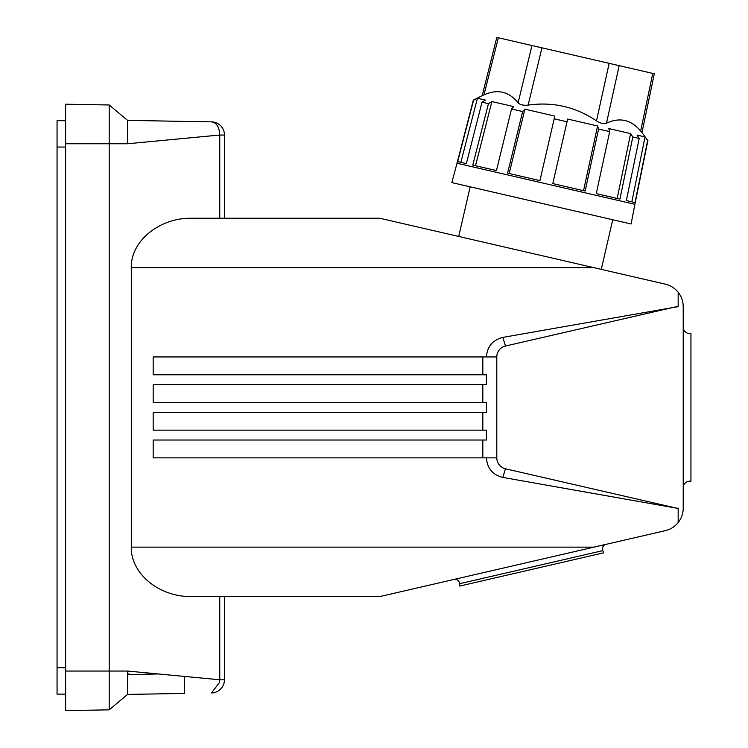 <?xml version="1.0" encoding="UTF-8"?>
<svg xmlns="http://www.w3.org/2000/svg" width="748" height="748" viewBox="0 0 748 748"><rect width="100%" height="100%" fill="white"/><g stroke="black" fill="none" stroke-linecap="round" stroke-linejoin="round"><path stroke-width="1.12" d="M502.843 477.42L676.603 508.173L505.461 468.781L502.843 477.42C492.67 474.83 487.191 468.313 486.424 457.86L153.172 457.86L482.825 457.86L482.825 440.03L153.172 440.03L486.424 440.03L486.424 430.147L153.172 430.147L153.172 412.344L486.424 412.344L486.424 402.461L153.172 402.461L153.172 384.668L486.424 384.668L486.424 374.776L153.172 374.776L153.172 356.946L486.424 356.946C487.191 346.502 492.67 339.985 502.843 337.395L678.174 306.633L678.174 292.234C681.475 296.47 683.158 301.266 683.214 306.633L683.214 508.173C683.158 513.539 681.475 518.345 678.174 522.572C674.799 526.704 670.517 529.397 665.337 530.65L379.806 596.577L191.469 596.577C159.305 597.128 130.619 573.566 131.293 547.134L131.293 267.672C130.619 241.249 159.305 217.687 191.469 218.238L379.806 218.238L224.465 218.238L224.465 135.033A13.184 13.184 0 0 0 211.516 121.859A13.184 13.184 0 0 1 224.465 135.033L219.753 135.033C219.351 127.095 216.602 122.7 211.516 121.859L140.25 120.615M524.909 109.189L522.656 111.536L507.574 173.143L539.925 180.614L554.82 116.099L524.909 109.189L509.164 173.517M460.852 162.363L477.439 98.231L485.461 100.082L482.021 102.149L466.35 163.625L460.852 162.363M153.172 430.147L482.825 430.147L482.825 412.344L153.172 412.344M491.53 92.369L490.697 92.565M482.208 95.632L496.812 37.4L498.355 37.755L483.947 94.893L482.114 95.669L483.947 94.893C497.495 88.806 508.883 91.434 518.121 102.785C520.075 104.823 523.413 105.59 528.135 105.094C552.94 101.606 575.717 106.861 596.483 120.877L609.153 63.337L654.313 73.762L641.971 132.574L641.092 131.564M219.753 218.238L219.753 135.033L127.571 143.756L109.199 143.756L109.199 104.972L65.618 104.206L65.618 710.6L109.199 709.843L127.571 694.415L127.571 671.05L65.618 671.05M131.461 674.574L127.571 674.64L131.461 674.574L127.571 673.817L131.461 674.574L158.221 673.948M65.618 694.125L57.054 694.125L57.054 120.69L65.618 120.69M676.603 306.633L505.461 346.025L502.843 337.395M505.461 468.781A11.201 11.173 -90 0 1 496.794 457.86L496.794 356.946A11.201 11.173 -90 0 1 505.461 346.025M676.603 508.173L678.174 508.173L678.174 522.572M606.002 544.348A4.61 4.61 0 0 0 602.795 550.65L603.72 552.819L459.768 586.049L459.646 583.702A4.61 4.61 0 0 0 453.999 579.448M184.588 676.444L184.588 693.424L127.571 694.415L184.588 693.424M153.172 402.461L482.825 402.461L482.825 384.668L153.172 384.668M65.618 143.756L109.199 143.756L109.199 709.843M498.355 37.755L609.153 63.337M153.172 457.86L153.172 440.03M645.047 136.931L631.845 201.838L635.024 202.568L626.356 200.567L639.213 138.445L637.034 135.079L645.047 136.931L647.665 140.39L635.024 202.568M678.174 292.234C674.799 288.102 670.517 285.409 665.337 284.156L379.806 218.238M153.172 374.776L482.825 374.776L482.825 356.946L153.172 356.946M211.516 692.957A13.184 13.184 0 0 0 224.465 679.773A13.184 13.184 0 0 1 211.516 692.957L219.622 682.298L219.753 679.773L224.465 679.773L224.465 596.577L379.806 596.577M631.088 223.989L451.829 182.596L457.019 163.242L634.912 204.307L631.088 223.989M631.845 201.838L626.356 200.567M522.656 111.536L511.529 108.965L496.448 170.581L472.773 165.112L488.444 103.635L491.885 101.569L475.522 165.747L496.448 170.581L475.522 165.747M652.761 73.407L640.653 131.068C631.162 119.661 619.774 117.034 606.488 123.186C603.842 124.159 600.504 123.392 596.483 120.877M511.529 108.965L513.783 106.618L491.885 101.569M683.214 327.044A6.592 6.592 0 0 0 690.946 333.533L690.946 481.273A6.592 6.592 0 0 0 683.214 487.761M466.35 163.625L457.673 161.624L473.568 100.204L477.439 98.231M109.199 104.972L127.571 120.391L127.571 143.756M634.388 125.038L633.406 124.318M482.114 95.669L473.334 100.148L457.019 163.242M488.444 103.635L482.021 102.149M639.213 138.445L632.799 136.959L630.611 133.593L608.713 128.534L609.704 131.629L598.578 129.058L585.123 191.049L552.772 183.578L567.04 121.784L554.193 118.81M567.04 121.784L567.667 119.063L597.587 125.973L583.534 190.684M598.578 129.058L597.587 125.973M641.971 132.574L647.665 140.39M647.908 140.446L634.912 204.307M609.704 131.629L596.25 193.62L619.933 199.09L632.799 136.959M630.611 133.593L617.184 198.454L596.25 193.62M219.753 596.577L219.753 679.773L127.571 671.05M127.571 675.612L127.571 679.988M127.571 684.018L127.571 694.415M602.795 550.65L459.646 583.702M496.794 457.86L486.424 457.86M541.963 47.825L528.135 105.094M531.95 45.516L518.121 102.785M496.794 356.946L486.424 356.946M593.931 547.134L131.293 547.134M606.488 123.186L619.166 65.646M593.931 267.672L131.293 267.672M65.618 667.758L57.054 667.758M65.618 147.047L57.054 147.047M470.174 186.832L458.711 236.452M612.743 219.753L601.289 269.374M211.516 121.859L127.571 120.391"/></g></svg>
